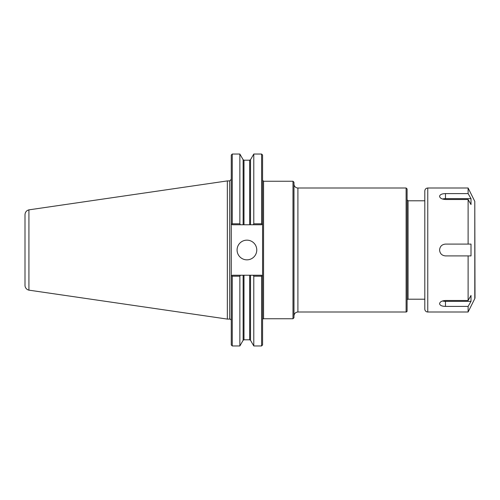<?xml version="1.0" encoding="UTF-8"?>
<svg xmlns="http://www.w3.org/2000/svg" width="500" height="500" viewBox="0 0 500 500"><rect width="100%" height="100%" fill="white"/><g stroke="black" fill="none" stroke-linecap="round" stroke-linejoin="round"><path stroke-width="0.75" d="M293.969 250L293.969 182.244L292.987 181.256L292.987 318.744L293.969 317.756L293.969 250M293.969 315.938C294.206 313.544 295.519 312.238 297.906 312L297.906 188A3.938 3.938 0 0 1 293.969 184.062M407.094 250L407.094 311.019A0.981 0.981 0 0 1 406.112 312L406.112 188L407.094 188.981L407.094 250M407.094 300.194A0.981 0.981 0 0 1 408.075 299.206L424.806 299.206M253.238 275.244L232.262 275.244L231.275 276.225L231.788 275.719L232.262 276.194L232.262 345.956L231.275 344.969L231.275 223.775L231.788 224.281L231.275 223.775L231.275 155.031L232.262 154.044L232.262 223.806L231.788 224.281L232.262 224.756L243.131 224.756L243.131 159.706L243.988 160.2L249.669 160.2L250.519 159.706L253.787 154.044L261.588 154.044L262.575 155.031L262.575 344.969L261.588 345.956L261.588 276.194L262.062 275.719L262.575 276.225L261.588 275.244L253.238 275.244L253.787 276.194L261.588 276.194M261.588 154.044L261.588 223.806L253.787 223.806L253.238 224.756L261.588 224.756L262.062 224.281L261.588 223.806M262.575 223.775L262.062 224.281L262.575 223.775M253.787 154.044L253.787 223.806M243.131 159.706L239.862 154.044L239.862 223.806L232.262 223.806M240.413 224.756L239.862 223.806M232.262 276.194L239.862 276.194L240.413 275.244M239.862 276.194L239.862 345.956L243.131 340.294L243.131 275.244M253.787 276.194L253.787 345.956L261.588 345.956M243.131 224.756L253.238 224.756M237.081 250A9.844 9.844 0 0 1 246.925 240.156A9.844 9.844 0 0 1 256.769 250A9.844 9.844 0 0 1 246.925 259.844A9.844 9.844 0 0 1 237.081 250M262.575 319.725A0.981 0.981 0 0 1 263.556 318.744L292.987 318.744M28.919 209.856C26.481 210.544 25.169 212.15 25 214.675L25 285.325A4.919 4.919 0 0 0 28.919 290.144L28.919 209.856L227.338 180.912L229.7 180.912L229.7 319.088A1.575 1.575 0 0 1 231.275 320.662M227.338 180.912L227.338 319.088L229.7 319.088M445.475 193.6L468.113 193.6L471.006 198.637L471.006 204.544L468.113 199.5L445.475 199.5C441.887 199.244 439.925 198.181 439.569 196.306C439.925 194.594 441.887 193.694 445.475 193.6L445.475 198.637L471.006 198.637M442.506 199.037A5.906 2.95 180 0 1 445.475 198.637M471.006 301.363L468.113 306.4L445.475 306.4C441.887 306.306 439.925 305.406 439.569 303.694C439.925 301.819 441.887 300.756 445.475 300.5L468.113 300.5L471.006 295.456L471.006 301.363L445.475 301.363A5.906 2.95 0 0 1 442.506 300.963M427.762 188C425.969 188.175 424.981 189.156 424.806 190.95L424.806 309.05A2.95 2.95 0 0 0 427.762 312L427.762 188L468.113 188L468.113 193.6M468.113 306.4L468.113 312L427.762 312M468.113 255.906L445.475 255.906C441.887 255.556 439.925 253.588 439.569 250C439.925 246.412 441.887 244.444 445.475 244.094L471.006 244.094L471.006 255.906L468.113 255.906L468.113 300.5M468.113 199.5L468.113 244.094M474.794 298.637L474.794 201.363L475 297.756A1.969 1.969 0 0 1 474.794 298.637L468.113 312M292.987 181.256L263.556 181.256L263.556 318.744M407.094 199.806L408.075 200.794L408.075 299.206M250.519 275.244L250.519 340.294L253.787 345.956M250.519 159.706L250.519 224.756M249.669 160.2L249.669 224.756M243.988 160.2L243.988 224.756M243.988 275.244L243.988 339.8L243.131 340.294M249.669 275.244L249.669 339.8L243.988 339.8M445.475 306.4L445.475 301.363M297.906 312L406.112 312M297.906 188L406.112 188M408.075 200.794L424.806 200.794M232.262 345.956L239.862 345.956M263.556 181.256L262.575 180.275M232.262 154.044L239.862 154.044M229.7 180.912L231.275 179.338M250.519 340.294L249.669 339.8M28.919 290.15L227.338 319.088M474.794 201.363L468.113 188"/></g></svg>
